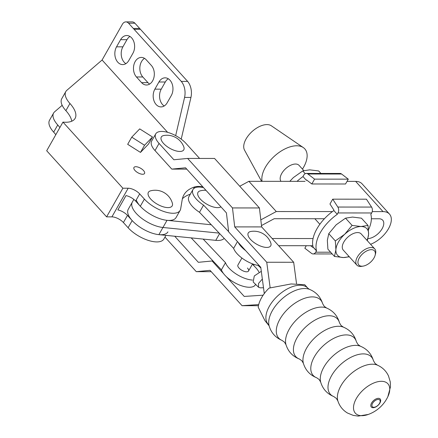 <?xml version="1.0" encoding="UTF-8"?>
<svg xmlns="http://www.w3.org/2000/svg" width="438" height="438" viewBox="0 0 438 438"><rect width="100%" height="100%" fill="white"/><g stroke="black" fill="none" stroke-linecap="round" stroke-linejoin="round"><path stroke-width="0.66" d="M149.643 84.069A10.961 7.862 90 0 1 147.945 82.645L142.81 76.978A10.961 7.862 90 0 1 141.529 61.583A10.961 7.862 90 0 1 144.518 58.363M135.167 61.577A10.961 7.862 90 0 1 141.337 57.422A10.961 7.862 90 0 1 146.215 59.787L151.351 65.454A10.961 7.862 90 0 1 153.891 77.652A10.961 7.862 90 0 1 146.462 85.005A10.961 7.862 90 0 1 141.584 82.64L136.448 76.973A10.961 7.862 90 0 1 135.167 61.577M143.478 170.491A6.088 2.628 29.6 0 0 138.047 167.102A6.088 2.628 29.6 0 0 133.94 167.48A6.088 2.628 29.6 0 0 134.992 170.486A6.088 2.628 29.6 0 0 140.417 173.87A6.088 2.628 29.6 0 0 144.529 173.492A6.088 2.628 29.6 0 0 143.478 170.491M167.995 207.607A13.698 5.918 29.6 0 0 172.369 203.232A17.876 17.876 0 0 0 150.557 190.842A13.698 5.918 29.6 0 0 151.729 200.106A13.698 5.918 29.6 0 0 167.995 207.607M167.617 132.342L102.081 60.017L118.353 31.372A15.22 10.917 90 0 1 118.359 31.361L122.421 24.21A6.088 4.369 -90 0 1 125.848 21.9L132.21 21.905A6.088 4.369 90 0 1 134.92 23.219L139.662 28.454A15.22 10.917 90 0 1 140.445 29.319L187.639 81.402A15.22 10.917 90 0 1 190.941 97.428L181.212 139.136M144.551 145.257L152.506 136.995L139.711 128.892L131.75 137.154L144.551 145.257L140.483 152.413L148.438 144.157L152.506 136.995M131.75 137.154L127.682 144.316L140.483 152.413M167.935 231.866A22.831 9.866 -150.4 0 1 152.528 233.279A22.831 9.866 -150.4 0 1 132.177 220.577L127.474 215.381A9.132 3.947 -150.4 0 0 117.855 209.917L125.996 195.594A9.132 3.947 29.6 0 1 135.61 201.058L140.319 206.254A22.831 9.866 29.6 0 0 160.664 218.956A22.831 9.866 29.6 0 0 176.071 217.544L180.138 210.382A22.831 9.866 29.6 0 0 180.659 208.904L182.186 199.783A76.102 32.883 29.6 0 1 183.911 194.855A76.102 32.883 29.6 0 1 194.549 186.966L193.514 188.789M71.739 121.222A30.441 13.151 29.6 0 0 65.875 110.65A24.353 10.523 29.6 0 1 61.747 98.72L65.815 91.558A24.353 10.523 29.6 0 0 69.943 103.488L65.875 110.65M190.327 194.182A76.102 32.883 29.6 0 0 182.4 198.737M59.869 127.557A30.441 13.151 -150.4 0 0 57.739 124.972A24.353 10.523 -150.4 0 1 53.611 113.042A24.353 10.523 -150.4 0 1 54.651 111.783L62.174 105.317M154.877 89.149L158.945 81.988A10.961 7.862 90 0 1 165.115 77.833A10.961 7.862 90 0 1 172.183 84.019A10.961 7.862 90 0 1 171.269 95.593L167.201 102.755A10.961 7.862 90 0 1 161.031 106.91A10.961 7.862 90 0 1 153.957 100.724A10.961 7.862 90 0 1 154.877 89.149L161.239 89.155L165.307 81.994A10.961 7.862 90 0 1 168.291 78.774M132.922 53.277L128.854 60.439A10.961 7.862 90 0 1 122.684 64.594A10.961 7.862 90 0 1 115.616 58.407A10.961 7.862 90 0 1 116.53 46.833L120.598 39.672A10.961 7.862 90 0 1 126.768 35.516A10.961 7.862 90 0 1 133.842 41.703A10.961 7.862 90 0 1 132.922 53.277M175.665 135.616L184.579 97.422A15.22 10.917 90 0 0 181.277 81.397L134.083 29.313A15.22 10.917 90 0 0 133.3 28.448L128.558 23.214A6.088 4.369 -90 0 0 125.848 21.9M134.083 29.313L140.445 29.319M181.277 81.397L187.639 81.402M184.579 97.422L190.941 97.428M133.3 28.448L139.662 28.454M111.909 216.87L106.604 216.865L122.875 188.225L128.181 188.225L111.909 216.87A9.132 3.947 29.6 0 1 123.406 222.542L128.11 227.738A22.831 9.866 29.6 0 0 148.46 240.44A22.831 9.866 29.6 0 0 163.867 239.028L165.953 235.359M122.875 188.225L62.962 122.103L46.691 150.749L106.604 216.865M62.962 122.103A30.441 13.151 29.6 0 0 75.106 118.397A30.441 13.151 29.6 0 0 69.943 103.488M55.796 134.718A30.441 13.151 29.6 0 0 53.671 132.134A24.353 10.523 29.6 0 1 49.543 120.204L53.611 113.042M102.081 60.017L66.861 90.299A24.353 10.523 29.6 0 0 65.815 91.558M164.212 105.974A10.961 7.862 90 0 1 161.239 89.155M125.87 63.658A10.961 7.862 90 0 1 122.892 46.839L126.96 39.677A10.961 7.862 90 0 1 129.949 36.458M202.887 186.922A22.831 9.866 29.6 0 0 194.549 186.966M128.181 188.225A9.132 3.947 29.6 0 1 139.678 193.897L144.387 199.093A22.831 9.866 29.6 0 0 164.732 211.795A22.831 9.866 29.6 0 0 180.138 210.382M241.907 258.026L237.927 265.034A6.088 2.628 29.6 0 0 238.978 268.034A6.088 2.628 29.6 0 0 244.409 271.423A6.088 2.628 29.6 0 0 248.516 271.045A6.088 2.628 29.6 0 0 247.465 268.04M205.953 190.306A17.876 17.876 0 0 0 200.182 190.875A13.698 5.918 29.6 0 0 201.354 200.139A13.698 5.918 29.6 0 0 217.62 207.639A13.698 5.918 29.6 0 0 220.938 206.84M196.733 199.547A19.48 8.421 29.6 0 0 203.56 205.121L199.493 212.282A19.48 8.421 -150.4 0 1 192.66 206.709A19.48 8.421 -150.4 0 1 188.909 196.673L192.977 189.512A19.48 8.421 29.6 0 0 196.733 199.547M203.5 187.601A19.48 8.421 29.6 0 0 192.977 189.512M254.171 264.437L253.613 265.417M262.34 279.05L258.508 283.463L258.551 287.251L253.169 281.962L254.303 275.929L261.152 271.429M258.551 287.251L260.358 287.843L263.501 287.744M203.161 239.088L225.488 262.69L221.42 269.852A19.48 8.421 29.6 0 0 238.283 284.508A19.48 8.421 29.6 0 0 255.365 284.793L255.611 284.361M225.488 262.69A19.48 8.421 29.6 0 0 252.529 280.074M258.962 272.091A19.48 8.421 29.6 0 0 255.683 267.602L252.43 264.158M259.241 265.62A19.48 8.421 -150.4 0 1 233.624 248.368L199.493 212.282M238.212 242.411A19.48 8.421 29.6 0 0 245.658 250.629M237.473 241.595L233.624 248.368M203.56 205.121L228.631 231.625M191.182 237.883L221.42 269.852M258.124 265.444L260.862 267.996M179.81 151.455A12.937 5.59 29.6 0 0 183.779 146.834A18.013 18.013 0 0 0 163.856 135.512A12.937 5.59 29.6 0 0 164.168 144.097A12.937 5.59 29.6 0 0 179.81 151.455M266.769 247.426A12.937 5.59 29.6 0 0 270.739 242.8A18.013 18.013 0 0 0 250.81 231.478A12.937 5.59 29.6 0 0 251.127 240.062A12.937 5.59 29.6 0 0 266.769 247.426M371.566 403.02A5.99 3.274 137.8 0 0 373.066 407.718A5.99 3.274 137.8 0 0 379.91 403.026A5.99 3.274 137.8 0 0 378.405 398.323A5.99 3.274 137.8 0 0 371.566 403.02M372.568 403.36A4.993 2.732 137.8 0 0 373.888 407.28A4.993 2.732 137.8 0 0 379.527 403.365A4.993 2.732 137.8 0 0 380.157 401.597A4.993 2.732 137.8 0 0 377.403 399.549A4.993 2.732 137.8 0 0 372.568 403.36M268.187 324.251A26.806 14.651 137.8 0 1 269.381 306.239A26.806 14.651 137.8 0 1 289.261 287.947A26.806 14.651 137.8 0 1 307.919 288.253L304.717 284.722L291.073 283.955L269.058 288.111A26.806 14.651 137.8 0 0 261.601 297.654A26.806 14.651 137.8 0 0 258.212 307.202L264.99 320.72L269.102 325.784C271.117 332.71 275.447 337.589 282.077 340.43L284.503 342.188L286.009 344.755C288.226 351.648 292.704 356.417 299.444 359.056L301.908 360.813L303.392 363.348C305.538 370.285 309.978 375.098 316.718 377.786L319.192 379.549L320.693 382.139C322.779 389.021 327.148 393.833 333.8 396.571L336.357 398.405L337.884 400.973C339.592 406.179 342.79 410.198 347.487 413.034L353.274 415.405L358.175 416.1L368.298 414.441A34.673 34.673 0 0 0 387.833 396.74L387.833 396.74A21.927 11.985 137.8 0 0 380.606 381.323A21.927 11.985 137.8 0 0 356.357 398.481A21.927 11.985 137.8 0 0 368.298 414.441M264.278 293.564L260.774 267.311L228.658 231.866L226.424 212.901L185.553 167.792L171.795 169.112L155.003 150.579L159.071 143.418L173.875 159.761L187.634 158.436L232.479 207.93L234.713 226.9L266.742 262.247L270.158 287.832M159.071 143.418A19.332 8.355 -150.4 0 1 155.731 133.88A19.332 8.355 -150.4 0 1 168.772 132.681A19.332 8.355 -150.4 0 1 186.002 143.434L199.602 158.446M187.634 158.436L214.565 158.457L259.416 207.951L261.645 226.917L293.674 262.263L296.515 283.539M155.731 133.88L151.663 141.041A19.332 8.355 29.6 0 0 155.003 150.579M171.795 169.112L186.758 169.123M234.713 226.9L261.645 226.917M266.742 262.247L293.674 262.263M232.479 207.93L259.416 207.951M263.134 295.185L244.229 296.433L226.309 276.652M263.539 288.034L263.282 287.75M223.61 273.673L212.112 260.988L213.038 260.988M164.962 237.106L196.279 271.664L210.032 270.345L242.061 305.686L258.705 304.591M242.061 305.686L258.453 305.697M196.279 271.664L211.242 271.675M212.112 260.988L198.359 262.313L174.729 236.235M370.586 244.3A21.763 11.897 137.8 0 0 388.501 228.691A21.763 11.897 137.8 0 0 389.464 214.062A21.763 11.897 137.8 0 0 383.031 211.609L355.645 181.387A21.763 11.897 -42.2 0 1 362.078 183.84L389.464 214.062M367.942 238.579A12.631 6.904 137.8 0 0 382.139 228.685A12.631 6.904 137.8 0 0 382.697 220.194A12.631 6.904 137.8 0 0 378.963 218.77L371.369 218.765M133.853 199.421L132.303 202.148A22.831 9.866 29.6 0 0 140.155 217.117A22.831 9.866 29.6 0 0 162.952 227.486A22.831 9.866 -150.4 0 1 140.155 217.117A22.831 9.866 -150.4 0 1 132.303 202.148L128.235 209.309A22.831 9.866 29.6 0 0 136.087 224.278A22.831 9.866 29.6 0 0 158.885 234.648L215.77 240.352A22.831 9.866 29.6 0 0 224.201 238.403M158.885 234.648L162.952 227.486L219.208 233.125L162.958 227.486L167.026 220.325A22.831 9.866 -150.4 0 1 136.256 199.92M272.162 238.518L313.06 238.546M324.427 218.737L274.199 218.704L261.486 225.559M211.297 224.765L167.026 220.325M278.656 245.691L312.809 245.713M260.818 219.876L276.279 211.538L332.431 211.576M372.229 211.603L383.031 211.609M239.75 186.243L248.894 181.316L305.04 181.348M355.645 181.387L347.027 181.381M276.279 211.538L248.894 181.316M363.261 266.09L361.914 266.326A12.072 6.597 -42.2 0 1 360.425 266.457A12.072 6.597 -42.2 0 1 356.855 265.099A12.072 6.597 -42.2 0 1 359.138 254.451A12.072 6.597 -42.2 0 1 371.178 247.53A12.072 6.597 -42.2 0 1 374.742 248.888A12.072 6.597 -42.2 0 1 375.47 254.04L375.103 255.359A10.55 5.765 137.8 0 0 371.353 249.665A10.55 5.765 137.8 0 0 359.308 257.933A10.55 5.765 137.8 0 0 361.958 266.211A10.55 5.765 137.8 0 0 363.261 266.09A10.55 5.765 137.8 0 0 375.103 255.359M374.742 248.888L361.186 233.925A12.072 6.597 137.8 0 0 357.622 232.567A12.072 6.597 137.8 0 0 345.582 239.493A12.072 6.597 137.8 0 0 343.299 250.136L356.855 265.099M335.333 240.922L344.711 234.264L352.103 225.411L361.054 226.517L368.024 225.422L361.449 218.173L352.497 217.067L345.533 218.162L336.154 224.82L328.763 233.673L327.339 240.336L327.903 249.195L334.479 256.444L335.897 249.78L335.333 240.922L328.763 233.673M280.977 181.337A12.072 6.597 -42.2 0 1 283.671 170.721A12.072 6.597 -42.2 0 1 295.513 164.031A12.072 6.597 -42.2 0 1 299.083 165.389L303.813 170.606M262.072 181.321A27.397 14.974 -42.2 0 1 272.195 158.326A27.397 14.974 -42.2 0 1 296.696 145.777A27.397 14.974 -42.2 0 1 303.304 147.573A27.397 14.974 -42.2 0 1 302.461 169.117M261.563 181.321L244.519 150.114A18.265 9.981 -42.2 0 1 249.49 134.187A18.265 9.981 -42.2 0 1 266.95 124.6A18.265 9.981 -42.2 0 1 271.357 125.799L303.304 147.573M320.917 173.437L318.656 170.946L309.704 169.84L302.74 170.935L293.356 177.593L289.781 181.343M305.231 173.683L302.74 170.935M303.742 175.162L302.959 176.53L306.386 180.308L306.589 179.952L311.823 183.976L345.538 183.998L348.292 179.158L341.613 174.023L307.892 173.995A4.566 3.274 -90 0 0 306.31 173.432A4.566 3.274 -90 0 0 303.742 175.162M297.046 181.343A33.485 18.297 -42.2 0 1 302.997 176.574M352.103 225.411L345.533 218.162M334.479 256.444L343.43 257.544L349.13 256.832M368.024 225.422L368.588 234.281L367.477 240.123M349.053 256.487A19.787 10.813 -42.2 0 1 343.43 257.544A19.787 10.813 -42.2 0 1 335.897 249.78A19.787 10.813 -42.2 0 1 344.711 234.264A19.787 10.813 -42.2 0 1 361.054 226.517A19.787 10.813 -42.2 0 1 368.588 234.281A19.787 10.813 -42.2 0 1 366.94 240.276M368.511 229.715A33.485 18.297 137.8 0 0 370.822 214.335L371.698 212.967L337.977 212.945A4.566 3.274 -90 0 0 337.835 207.043L332.716 199.164L366.436 199.186L371.555 207.064A4.566 3.274 90 0 1 371.698 212.967M332.716 199.164L329.967 204.004L333.975 210.174L333.772 210.536L337.293 214.313A33.485 18.297 137.8 0 0 316.548 250.837L313.126 247.054A33.485 18.297 137.8 0 1 333.811 210.574M306.272 245.707L304.843 248.226L311.522 253.367A4.566 3.274 -90 0 0 313.104 253.936A4.566 3.274 -90 0 0 315.672 252.206L316.548 250.837M337.2 214.313L337.977 212.945M316.45 250.837L313.028 247.054L312.825 247.415L310.608 245.707M311.823 183.976L314.572 179.137L307.892 173.995M314.572 179.137L348.292 179.158M306.31 173.432L340.03 173.453A4.566 3.274 90 0 1 341.613 174.023M57.739 124.972L53.671 132.134M144.387 199.093L140.319 206.254M139.678 193.897L135.61 201.058M127.474 215.381L123.406 222.542M132.177 220.577L128.11 227.738M136.448 76.973L142.81 76.978M141.584 82.64L147.945 82.645M116.53 46.833L122.892 46.839M120.598 39.672L126.96 39.677M158.945 81.988L165.307 81.994M134.92 23.219L128.558 23.214M307.919 288.253L309.354 289.31C316.044 291.998 320.479 296.783 322.653 303.665L324.164 306.25L326.567 308.002A28.289 15.461 137.8 0 0 289.211 329.272A28.289 15.461 137.8 0 0 286.009 344.755M326.567 308.002C333.214 310.887 337.517 315.809 339.483 322.779L340.988 325.401L343.365 327.126A27.939 15.27 137.8 0 0 306.584 348.166A27.939 15.27 137.8 0 0 303.392 363.348M343.365 327.126C350.055 329.94 354.408 334.835 356.423 341.81L357.939 344.443L360.365 346.195A27.747 15.166 137.8 0 0 323.885 367.115A27.747 15.166 137.8 0 0 320.693 382.139M360.365 346.195C367.011 348.944 371.369 353.762 373.439 360.649L375.016 363.376L377.419 365.15A27.495 15.029 137.8 0 0 340.945 385.752A27.495 15.029 137.8 0 0 337.884 400.973M309.354 289.31A28.207 15.412 137.8 0 0 272.37 310.613A28.207 15.412 137.8 0 0 269.102 325.784M322.653 303.665A28.322 15.478 137.8 0 0 303.988 298.513A28.322 15.478 137.8 0 0 279.964 319.088A28.322 15.478 137.8 0 0 282.077 340.43M339.483 322.779A28.098 15.357 137.8 0 0 321.103 317.282A28.098 15.357 137.8 0 0 297.057 337.775A28.098 15.357 137.8 0 0 299.444 359.056M356.423 341.81A27.835 15.21 137.8 0 0 338.191 336.433A27.835 15.21 137.8 0 0 314.407 356.724A27.835 15.21 137.8 0 0 316.718 377.786M373.439 360.649A27.736 15.16 137.8 0 0 355.223 355.437A27.736 15.16 137.8 0 0 331.599 375.623A27.736 15.16 137.8 0 0 333.8 396.571M215.77 240.352L219.624 233.564M315.672 252.206L330.641 252.211M337.835 207.043L371.555 207.064M252.584 263.884L248.516 271.045M377.419 365.15C382.429 367.362 386.119 370.942 388.479 375.892L390.269 381.881L390.477 386.825L387.833 396.74M319.855 224.261L314.84 218.732M332.218 253.947L313.104 253.936"/></g></svg>
